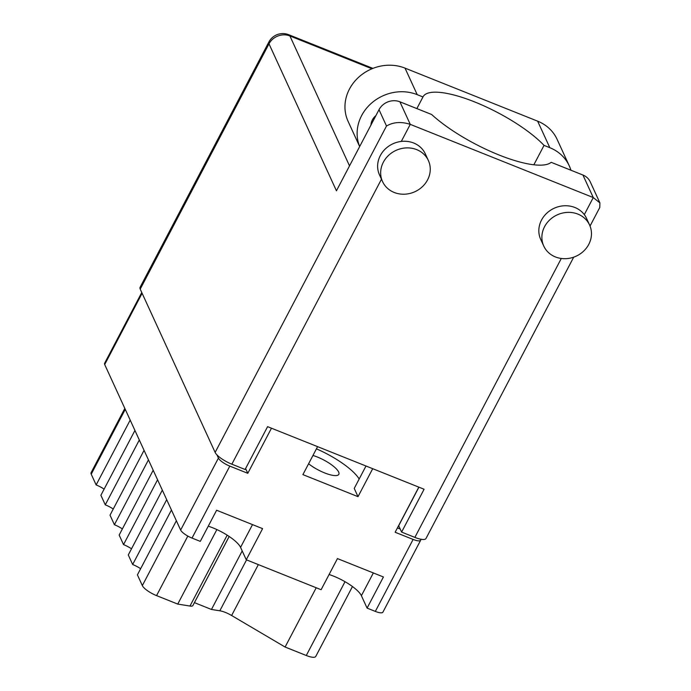 <?xml version="1.0" encoding="UTF-8"?>
<svg xmlns="http://www.w3.org/2000/svg" width="691" height="691" viewBox="0 0 691 691"><rect width="100%" height="100%" fill="white"/><g stroke="black" fill="none" stroke-linecap="round" stroke-linejoin="round"><path stroke-width="1.04" d="M316.219 587.756L285.098 647.035L231.615 615.508A13.449 3.801 27.7 0 0 225.396 612.433A13.449 3.801 27.7 0 0 219.833 610.792L246.549 559.891M308.609 463.756A20.169 5.692 27.7 0 0 324.615 472.912A20.169 5.692 27.7 0 0 338.823 474.328A20.169 5.692 27.7 0 0 317.307 456.993A20.169 5.692 27.7 0 0 312.954 455.464M329.089 574.506A26.223 7.402 -152.3 0 1 333.658 576.164A26.223 7.402 -152.3 0 1 361.393 595.702L367.085 608.106L375.334 611.405L413.114 539.438A10.762 3.04 27.7 0 0 420.689 540.198A10.762 3.04 27.7 0 0 420.689 539.196M367.085 608.106L383.427 576.976L337.45 558.587L321.108 589.717L246.255 559.77L240.563 547.367A26.223 7.402 27.7 0 0 212.828 527.829A26.223 7.402 27.7 0 0 208.259 526.179M246.255 559.77L262.589 528.641L216.62 510.252L200.278 541.381L192.02 538.082A10.762 3.04 -152.3 0 1 180.645 530.066L104.695 364.537A10.762 3.04 -152.3 0 1 104.6 363.302L141.767 292.509M420.689 540.198L382.909 612.157A10.762 3.04 -152.3 0 1 375.334 611.405M418.824 487.138L395.14 532.251L413.114 539.438M317.584 446.645L302.9 474.622L358.007 496.665L372.699 468.697M216.948 454.868L218.425 458.098A10.762 3.04 27.7 0 0 229.809 466.114L247.784 473.309L271.468 428.204M397.394 527.95L398.698 525.765M400.141 528.909A10.762 3.04 -152.3 0 1 397.524 528.002M245.599 468.55L247.784 473.309M358.007 496.665L354.233 488.425L365.997 466.01M316.435 448.848A44.544 12.576 -152.3 0 1 359.173 479.01M157.574 479.779L123.534 544.612L119.154 535.067L153.195 470.234M148.444 459.886L114.404 524.719L110.024 515.166L144.065 450.333M122.385 528.909A13.112 3.705 27.7 0 0 114.404 524.719M139.314 439.994L105.274 504.827L100.895 495.274L134.935 430.441M113.255 509.017A13.112 3.705 27.7 0 0 105.274 504.827M130.184 420.093L96.144 484.927L91.221 474.181A13.449 3.801 -152.3 0 1 91.1 472.653L124.821 408.416M104.125 489.116A13.112 3.705 27.7 0 0 96.144 484.927M285.098 647.035L306.277 655.5L345.025 581.701M242.195 550.926L211.463 609.462L219.833 610.792M229.179 536.475L194.439 602.647A3.36 0.95 27.7 0 0 194.413 602.638L211.463 609.462M216.87 529.574L177.742 604.089L189.982 606.042L227.184 535.171M187.831 536.069L156.563 595.616L177.742 604.089M156.563 595.616A13.449 3.801 -152.3 0 1 142.337 585.597L137.414 574.86L171.446 510.018M166.704 499.679L132.663 564.512A13.112 3.705 -152.3 0 1 140.644 568.702M132.663 564.512L128.284 554.959L162.325 490.126M123.534 544.612A13.112 3.705 -152.3 0 1 131.515 548.801M229.162 536.458L192.91 605.515A10.089 2.85 -152.3 0 1 189.982 606.042M352.462 586.529L315.752 656.45A13.449 3.801 -152.3 0 1 306.277 655.5M359.674 146.527A42.03 37.858 -24.6 0 1 361.618 115.613A42.03 37.858 -24.6 0 1 417.2 94.65L422.97 96.956L416.863 108.591M359.657 146.561L348.091 121.348A42.03 37.858 -24.6 0 1 349.447 89.087A42.03 37.858 -24.6 0 1 405.021 68.124L537.641 121.167A42.03 37.858 -24.6 0 1 557.101 139.34L569.272 165.866A42.03 37.858 -24.6 0 1 570.921 170.219M588.775 244.372A25.213 22.717 155.4 0 0 589.587 225.016A25.213 22.717 155.4 0 0 567.648 212.379A25.213 22.717 155.4 0 0 544.568 226.691A25.213 22.717 155.4 0 0 543.757 246.048A25.213 22.717 155.4 0 0 565.696 258.684A25.213 22.717 155.4 0 0 588.775 244.372M589.587 225.016L586.547 218.382A25.213 22.717 155.4 0 0 584.31 214.633A25.213 22.717 155.4 0 0 541.528 220.058A25.213 22.717 155.4 0 0 540.707 239.414L543.757 246.048M427.565 179.893A25.213 22.717 155.4 0 0 428.385 160.537A25.213 22.717 155.4 0 0 406.438 147.9A25.213 22.717 155.4 0 0 383.358 162.212A25.213 22.717 155.4 0 0 382.546 181.569A25.213 22.717 155.4 0 0 404.494 194.206A25.213 22.717 155.4 0 0 427.565 179.893M428.385 160.537L425.336 153.903A25.213 22.717 155.4 0 0 401.298 141.43A25.213 22.717 155.4 0 0 380.318 155.579A25.213 22.717 155.4 0 0 379.506 174.935L382.546 181.569M370.955 125.054A13.449 12.118 -24.6 0 1 372.371 119.914A13.449 12.118 -24.6 0 1 375.904 115.613M401.298 141.43L410.255 124.363L593.275 197.566L582.928 175.022L551.185 162.325A76.321 21.551 27.7 0 1 499.023 154.991A76.321 21.551 27.7 0 1 431.65 114.507L399.908 101.81L410.255 124.363C401.272 121.478 393.352 122.031 386.502 126.012L379.014 109.696L336.439 190.794L268.998 43.835L140.213 289.132L215.134 452.406L386.502 126.012M573.694 257.164L425.993 538.496A15.798 4.466 -152.3 0 1 414.859 537.391L401.601 532.087L424.093 489.245L267.598 426.658L245.106 469.491L231.848 464.188A15.798 4.466 -152.3 0 1 215.134 452.406M582.928 175.022A15.798 14.235 -24.6 0 1 590.244 181.845L599.9 202.895L593.275 197.566L584.31 214.633M140.213 289.132A15.798 4.466 -152.3 0 1 140.074 287.326L268.859 42.03A15.798 4.466 27.7 0 0 268.998 43.835A15.798 14.235 -24.6 0 1 289.9 35.949L349.516 165.883M401.601 532.087L398.681 525.713L418.91 487.181M379.014 109.696A15.798 14.235 -24.6 0 1 399.908 101.81M590.028 226.052L599.779 207.49L599.9 202.895M533.858 164.786L544.042 145.386L549.82 147.693A42.03 37.858 -24.6 0 1 569.272 165.866M544.042 145.386A73.289 20.695 27.7 0 0 474.985 102.061A73.289 20.695 27.7 0 0 423.056 96.783A73.289 20.695 27.7 0 0 422.97 96.956M258.339 564.607L231.615 615.508M373.339 572.943L361.393 595.702M252.509 524.607L240.563 547.367M229.809 466.114L192.02 538.082M142.113 293.26L104.695 364.537M180.645 530.066L218.425 458.098M125.252 409.348L91.221 474.181M142.337 585.597L176.378 520.764M414.859 537.391L561.291 258.477M381.467 179.211L231.848 464.188M371.948 68.772L289.9 35.949A15.798 5.208 111.8 0 0 288.717 34.705A15.798 15.798 0 0 0 268.859 42.03M549.82 147.693L537.641 121.167M417.2 94.65L405.021 68.124M372.915 68.383L288.717 34.705"/></g></svg>

